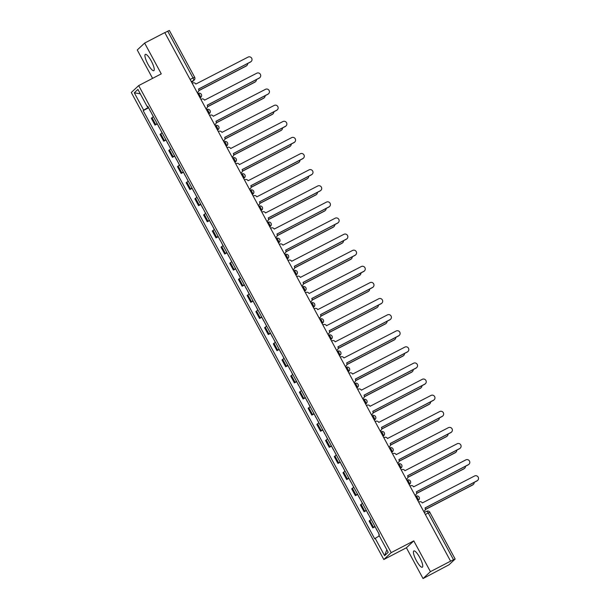 <?xml version="1.0" encoding="UTF-8"?>
<svg xmlns="http://www.w3.org/2000/svg" width="609" height="609" viewBox="0 0 609 609"><rect width="100%" height="100%" fill="white"/><g stroke="black" fill="none" stroke-linecap="round" stroke-linejoin="round"><path stroke-width="0.91" d="M419.761 557.524A9.181 2.215 -117.5 0 0 413.846 550.947A9.181 2.215 -117.5 0 0 416.404 560.661A9.181 2.215 -117.5 0 0 422.311 567.238A9.181 2.215 -117.5 0 0 419.761 557.524M151.268 60.969A9.181 2.215 -117.5 0 0 145.361 54.391A9.181 2.215 -117.5 0 0 147.911 64.105A9.181 2.215 -117.5 0 0 153.826 70.674A9.181 2.215 -117.5 0 0 151.268 60.969M423.042 578.55L430.426 571.653L450.584 561.171L164.788 32.597L144.63 43.079L161.271 73.856L138.677 85.595L131.293 92.492L383.815 559.519L406.401 547.773L423.042 578.55L449.016 564.779L455.106 559.092L453.515 559.74L428.218 512.961A2.352 0.571 -117.5 0 0 426.703 511.271A2.352 0.571 -117.5 0 0 426.665 511.294L424.29 512.534M144.63 43.079L137.246 49.976L152.593 78.363M430.426 571.653L413.785 540.876L391.199 552.622L138.677 85.595M450.584 561.171L453.515 559.74M164.826 32.665L169.355 30.45L194.652 77.236L193.007 77.952L167.711 31.166M153.422 116.692L151.337 118.283L155.021 125.104L157.107 123.513M157.221 123.962L155.021 125.104M162.131 132.808L160.045 134.399L163.737 141.212L165.815 139.621M165.937 140.07L163.737 141.212M170.84 148.916L168.762 150.507L172.446 157.328L174.532 155.737M174.646 156.178L172.446 157.328M179.556 165.031L177.47 166.622L181.155 173.436L183.24 171.845M183.355 172.294L181.155 173.436M188.265 181.139L186.179 182.73L189.871 189.551L191.949 187.953M192.071 188.402L189.871 189.551M196.973 197.247L194.895 198.846L198.58 205.659L200.666 204.068M200.78 204.517L198.58 205.659M205.69 213.363L203.604 214.954L207.288 221.767L209.374 220.176M209.488 220.625L207.288 221.767M214.398 229.471L212.32 231.062L216.005 237.883L218.083 236.292M218.205 236.741L216.005 237.883M223.115 245.587L221.029 247.178L224.713 253.991L226.799 252.4M226.913 252.849L224.713 253.991M231.823 261.695L229.738 263.286L233.422 270.107L235.508 268.516M235.622 268.957L233.422 270.107M240.532 277.811L238.454 279.402L242.138 286.215L244.217 284.624M244.338 285.073L242.138 286.215M249.248 293.919L247.163 295.51L250.847 302.33L252.933 300.732M253.047 301.181L250.847 302.33M257.957 310.034L255.871 311.625L259.556 318.438L261.642 316.847M261.763 317.297L259.556 318.438M266.666 326.142L264.588 327.733L268.272 334.547L270.35 332.956M270.472 333.405L268.272 334.547M275.382 342.25L273.296 343.841L276.981 350.662L279.067 349.071M279.181 349.52L276.981 350.662M284.091 358.366L282.005 359.957L285.69 366.77L287.775 365.179M287.897 365.628L285.69 366.77M292.8 374.474L290.721 376.065L294.406 382.886L296.484 381.295M296.606 381.736L294.406 382.886M301.516 390.59L299.43 392.181L303.115 398.994L305.2 397.403M305.315 397.852L303.115 398.994M310.225 406.698L308.139 408.289L311.831 415.11L313.909 413.519M314.031 413.96L311.831 415.11M318.933 422.813L316.855 424.404L320.54 431.218L322.625 429.627M322.74 430.076L320.54 431.218M327.65 438.922L325.564 440.513L329.248 447.326L331.334 445.735M331.448 446.184L329.248 447.326M336.358 455.03L334.272 456.621L337.965 463.441L340.043 461.85M340.165 462.3L337.965 463.441M345.067 471.145L342.989 472.736L346.673 479.549L348.759 477.958M348.873 478.408L346.673 479.549M353.783 487.253L351.697 488.844L355.382 495.665L357.468 494.074M357.582 494.516L355.382 495.665M362.492 503.369L360.414 504.96L364.098 511.773L366.176 510.182M366.298 510.631L364.098 511.773M371.201 519.477L369.123 521.068L372.807 527.889L374.893 526.298M375.007 526.739L372.807 527.889M148.375 107.367L143.678 110.153L134.292 92.796L137.916 89.424L147.294 106.773L147.918 106.522M386.829 549.782L384.583 555.69L388.199 552.31L378.813 534.961L379.323 534.489L147.797 106.301L147.294 106.773M384.583 555.69L375.197 538.341L379.323 535.897M143.678 110.153L143.168 110.625L374.695 538.813L375.197 538.341M383.815 559.519L391.199 552.622M406.401 547.773L413.785 540.876M148.512 107.846L143.168 110.625M134.292 92.796L140.291 93.824M197.171 92.484L197.651 92.233A2.352 2.276 47 0 0 198.564 89.12L250.649 61.844A2.702 2.619 47 0 0 251.502 57.954A2.702 2.619 47 0 0 248.076 57.094L195.824 84.057A2.352 2.276 47 0 0 192.68 83.045L192.2 83.296M251.213 61.448L250.931 61.707A2.702 2.619 -133 0 1 250.368 62.103L198.526 89.051M198.138 91.89L197.864 92.149A2.352 2.276 -133 0 1 197.369 92.499L197.217 92.576M148.535 107.664L150.476 111.477M198.823 90.566L246.341 65.863A2.702 2.619 47 0 0 247.718 63.481M151.496 113.137L153.323 116.753M246.904 65.468L246.622 65.726A2.702 2.619 -133 0 1 246.059 66.122L198.808 90.688M205.88 108.6L206.367 108.349A2.352 2.276 47 0 0 207.273 105.228L259.358 77.952A2.702 2.619 47 0 0 260.218 74.07A2.702 2.619 47 0 0 256.792 73.202L204.54 100.165A2.352 2.276 47 0 0 201.396 99.153L200.909 99.404M259.921 77.556L259.64 77.815A2.702 2.619 -133 0 1 259.076 78.218L207.235 105.167M206.854 107.999L206.573 108.265A2.352 2.276 -133 0 1 206.086 108.608L205.926 108.691M214.589 124.708L215.076 124.457A2.352 2.276 47 0 0 215.982 121.343L268.067 94.068A2.702 2.619 47 0 0 268.927 90.178A2.702 2.619 47 0 0 265.501 89.317L213.249 116.281A2.352 2.276 47 0 0 210.105 115.268L209.625 115.52M268.63 93.672L268.356 93.931A2.702 2.619 -133 0 1 267.793 94.326L215.951 121.275M215.563 124.114L215.281 124.373A2.352 2.276 -133 0 1 214.794 124.723L214.642 124.799M157.251 123.772L159.185 127.585M207.54 106.674L255.049 81.979A2.702 2.619 47 0 0 256.427 79.596M160.205 129.245L162.04 132.861M255.613 81.576L255.338 81.842A2.702 2.619 -133 0 1 254.775 82.238L207.517 106.803M165.96 139.887L167.901 143.701M216.248 122.79L263.766 98.087A2.702 2.619 47 0 0 265.136 95.704M168.921 145.361L170.748 148.977M264.329 97.691L264.047 97.95A2.702 2.619 -133 0 1 263.484 98.346L216.225 122.911M223.305 140.824L223.785 140.572A2.352 2.276 47 0 0 224.698 137.451L276.783 110.176A2.702 2.619 47 0 0 277.635 106.286A2.702 2.619 47 0 0 274.21 105.426L221.958 132.389A2.352 2.276 47 0 0 218.814 131.377L218.334 131.628M277.346 109.78L277.065 110.039A2.702 2.619 -133 0 1 276.501 110.435L224.66 137.39M224.272 140.222L223.998 140.489A2.352 2.276 -133 0 1 223.503 140.831L223.351 140.915M232.014 156.932L232.501 156.68A2.352 2.276 47 0 0 233.407 153.559L285.492 126.291A2.702 2.619 47 0 0 286.352 122.401A2.702 2.619 47 0 0 282.926 121.541L230.674 148.505A2.352 2.276 47 0 0 227.53 147.492L227.043 147.743M286.055 125.888L285.773 126.154A2.702 2.619 -133 0 1 285.21 126.55L233.369 153.498M232.988 156.338L232.707 156.597A2.352 2.276 -133 0 1 232.219 156.939L232.067 157.023M240.722 173.047L241.21 172.796A2.352 2.276 47 0 0 242.116 169.675L294.2 142.399A2.702 2.619 47 0 0 295.06 138.509A2.702 2.619 47 0 0 291.635 137.649L239.383 164.613A2.352 2.276 47 0 0 236.239 163.6L235.759 163.851M294.764 142.004L294.49 142.262A2.702 2.619 -133 0 1 293.926 142.658L242.085 169.607M241.697 172.446L241.415 172.705A2.352 2.276 -133 0 1 240.928 173.055L240.776 173.131M174.669 155.995L176.61 159.809M224.965 138.898L272.474 114.195A2.702 2.619 47 0 0 273.852 111.82M177.63 161.469L179.465 165.085M273.038 113.799L272.756 114.066A2.702 2.619 -133 0 1 272.193 114.462L224.942 139.027M183.385 172.111L185.319 175.925M233.673 155.006L281.183 130.311A2.702 2.619 47 0 0 282.561 127.928M186.339 177.584L188.173 181.2M281.746 129.915L281.472 130.174A2.702 2.619 -133 0 1 280.909 130.57L233.65 155.135M192.094 188.219L194.035 192.033M242.382 171.121L289.899 146.419A2.702 2.619 47 0 0 291.269 144.036M195.055 193.692L196.882 197.308M290.463 146.023L290.181 146.282A2.702 2.619 -133 0 1 289.618 146.685L242.359 171.251M249.439 189.155L249.918 188.904A2.352 2.276 47 0 0 250.832 185.783L302.917 158.507A2.702 2.619 47 0 0 303.769 154.625A2.702 2.619 47 0 0 300.344 153.757L248.091 180.728A2.352 2.276 47 0 0 244.947 179.716L244.468 179.967M303.48 158.112L303.198 158.378A2.702 2.619 -133 0 1 302.635 158.774L250.794 185.722M250.413 188.562L250.132 188.82A2.352 2.276 -133 0 1 249.644 189.163L249.484 189.247M200.803 204.327L202.744 208.149M251.098 187.229L298.608 162.534A2.702 2.619 47 0 0 299.986 160.152M203.764 209.8L205.598 213.416M299.171 162.131L298.89 162.397A2.702 2.619 -133 0 1 298.326 162.793L251.075 187.359M258.147 205.263L258.635 205.012A2.352 2.276 47 0 0 259.541 201.899L311.625 174.623A2.702 2.619 47 0 0 312.486 170.733A2.702 2.619 47 0 0 309.06 169.873L256.808 196.836A2.352 2.276 47 0 0 253.664 195.824L253.177 196.075M312.189 174.227L311.907 174.486A2.702 2.619 -133 0 1 311.344 174.882L259.503 201.83M259.122 204.67L258.84 204.928A2.352 2.276 -133 0 1 258.353 205.279L258.201 205.355M209.519 220.443L211.452 224.257M259.807 203.345L307.317 178.643A2.702 2.619 47 0 0 308.694 176.26M212.472 225.916L214.307 229.532M307.88 178.247L307.606 178.506A2.702 2.619 -133 0 1 307.043 178.901L259.784 203.467M266.864 221.379L267.343 221.128A2.352 2.276 47 0 0 268.249 218.007L320.342 190.731A2.702 2.619 47 0 0 321.194 186.849A2.702 2.619 47 0 0 317.769 185.981L265.516 212.944A2.352 2.276 47 0 0 262.372 211.932L261.893 212.183M320.897 190.335L320.623 190.594A2.702 2.619 -133 0 1 320.06 190.998L268.219 217.946M267.831 220.778L267.549 221.044A2.352 2.276 -133 0 1 267.062 221.387L266.909 221.47M218.228 236.551L220.169 240.365M268.516 219.453L316.033 194.758A2.702 2.619 47 0 0 317.403 192.375M221.189 242.024L223.016 245.64M316.596 194.355L316.315 194.621A2.702 2.619 -133 0 1 315.751 195.017L268.493 219.583M275.572 237.487L276.052 237.236A2.352 2.276 47 0 0 276.966 234.122L329.05 206.847A2.702 2.619 47 0 0 329.903 202.957A2.702 2.619 47 0 0 326.477 202.097L274.225 229.06A2.352 2.276 47 0 0 271.081 228.048L270.602 228.299M329.614 206.451L329.332 206.71A2.702 2.619 -133 0 1 328.769 207.106L276.928 234.054M276.547 236.893L276.265 237.152A2.352 2.276 -133 0 1 275.778 237.502L275.618 237.579M226.936 252.666L228.877 256.48M277.232 235.569L324.742 210.866A2.702 2.619 47 0 0 326.119 208.484M229.898 258.14L231.732 261.756M325.305 210.47L325.023 210.729A2.702 2.619 -133 0 1 324.46 211.125L277.209 235.691M284.281 253.603L284.768 253.352A2.352 2.276 47 0 0 285.674 250.23L337.759 222.955A2.702 2.619 47 0 0 338.619 219.065A2.702 2.619 47 0 0 335.194 218.205L282.941 245.168A2.352 2.276 47 0 0 279.797 244.156L279.31 244.407M338.322 222.559L338.041 222.818A2.702 2.619 -133 0 1 337.477 223.221L285.644 250.17M285.256 253.001L284.974 253.268A2.352 2.276 -133 0 1 284.487 253.61L284.334 253.694M292.998 269.711L293.477 269.46A2.352 2.276 47 0 0 294.383 266.339L346.475 239.071A2.702 2.619 47 0 0 347.328 235.181A2.702 2.619 47 0 0 343.902 234.32L291.65 261.284A2.352 2.276 47 0 0 288.506 260.271L288.027 260.523M347.031 238.667L346.757 238.934A2.702 2.619 -133 0 1 346.194 239.329L294.353 266.278M293.964 269.117L293.69 269.376A2.352 2.276 -133 0 1 293.195 269.718L293.043 269.802M301.706 285.827L302.186 285.575A2.352 2.276 47 0 0 303.099 282.454L355.184 255.179A2.702 2.619 47 0 0 356.037 251.289A2.702 2.619 47 0 0 352.611 250.428L300.359 277.392A2.352 2.276 47 0 0 297.222 276.379L296.735 276.631M355.747 254.783L355.466 255.042A2.702 2.619 -133 0 1 354.902 255.437L303.061 282.386M302.681 285.225L302.399 285.484A2.352 2.276 -133 0 1 301.912 285.834L301.752 285.91M310.415 301.935L310.902 301.683A2.352 2.276 47 0 0 311.808 298.562L363.893 271.287A2.702 2.619 47 0 0 364.753 267.404A2.702 2.619 47 0 0 361.327 266.536L309.075 293.508A2.352 2.276 47 0 0 305.931 292.495L305.444 292.746M364.456 270.891L364.174 271.157A2.702 2.619 -133 0 1 363.619 271.553L311.778 298.501M311.389 301.341L311.108 301.6A2.352 2.276 -133 0 1 310.62 301.942L310.468 302.026M319.131 318.043L319.611 317.791A2.352 2.276 47 0 0 320.524 314.678L372.609 287.402A2.702 2.619 47 0 0 373.462 283.512A2.702 2.619 47 0 0 370.036 282.652L317.784 309.616A2.352 2.276 47 0 0 314.64 308.603L314.16 308.854M373.172 287.006L372.891 287.265A2.702 2.619 -133 0 1 372.327 287.661L320.486 314.609M320.098 317.449L319.824 317.708A2.352 2.276 -133 0 1 319.329 318.058L319.177 318.134M327.84 334.158L328.32 333.907A2.352 2.276 47 0 0 329.233 330.786L381.318 303.51A2.702 2.619 47 0 0 382.178 299.628A2.702 2.619 47 0 0 378.752 298.76L326.493 325.724A2.352 2.276 47 0 0 323.356 324.711L322.869 324.962M381.881 303.115L381.599 303.373A2.702 2.619 -133 0 1 381.036 303.777L329.195 330.725M328.814 333.557L328.533 333.823A2.352 2.276 -133 0 1 328.045 334.166L327.886 334.25M235.653 268.775L237.586 272.588M285.941 251.677L333.458 226.974A2.702 2.619 47 0 0 334.828 224.599M238.606 274.248L240.441 277.864M334.014 226.578L333.74 226.845A2.702 2.619 -133 0 1 333.176 227.241L285.918 251.806M244.361 284.89L246.302 288.704M294.649 267.785L342.167 243.09A2.702 2.619 47 0 0 343.537 240.707M247.323 290.364L249.15 293.98M342.73 242.694L342.448 242.953A2.702 2.619 -133 0 1 341.885 243.349L294.634 267.914M253.07 300.998L255.011 304.812M303.366 283.901L350.875 259.198A2.702 2.619 47 0 0 352.253 256.815M256.031 306.472L257.866 310.088M351.439 258.802L351.157 259.061A2.702 2.619 -133 0 1 350.594 259.464L303.343 284.03M261.786 317.106L263.72 320.928M312.074 300.009L359.592 275.314A2.702 2.619 47 0 0 360.962 272.931M264.748 322.58L266.575 326.203M360.155 274.918L359.873 275.177A2.702 2.619 -133 0 1 359.31 275.572L312.052 300.138M270.495 333.222L272.436 337.036M320.783 316.124L368.3 291.422A2.702 2.619 47 0 0 369.678 289.039M273.456 338.695L275.283 342.311M368.864 291.026L368.582 291.285A2.702 2.619 -133 0 1 368.019 291.681L320.768 316.246M279.204 349.33L281.145 353.151M329.499 332.232L377.009 307.537A2.702 2.619 47 0 0 378.387 305.155M282.165 354.803L284 358.419M377.572 307.134L377.291 307.4A2.702 2.619 -133 0 1 376.735 307.796L329.477 332.362M336.549 350.266L337.036 350.015A2.352 2.276 47 0 0 337.942 346.902L390.026 319.626A2.702 2.619 47 0 0 390.887 315.736A2.702 2.619 47 0 0 387.461 314.876L335.209 341.839A2.352 2.276 47 0 0 332.065 340.827L331.578 341.078M390.59 319.23L390.308 319.489A2.702 2.619 -133 0 1 389.752 319.885L337.911 346.833M337.523 349.673L337.241 349.931A2.352 2.276 -133 0 1 336.754 350.282L336.602 350.358M287.92 365.446L289.854 369.26M338.208 348.348L385.725 323.645A2.702 2.619 47 0 0 387.096 321.263M290.881 370.919L292.708 374.535M386.289 323.25L386.007 323.508A2.702 2.619 -133 0 1 385.444 323.904L338.185 348.47M345.265 366.382L345.745 366.131A2.352 2.276 47 0 0 346.658 363.01L398.743 335.734A2.702 2.619 47 0 0 399.595 331.844A2.702 2.619 47 0 0 396.17 330.984L343.918 357.947A2.352 2.276 47 0 0 340.774 356.935L340.294 357.186M399.306 335.338L399.024 335.597A2.702 2.619 -133 0 1 398.461 336.001L346.62 362.949M346.232 365.781L345.958 366.047A2.352 2.276 -133 0 1 345.463 366.39L345.311 366.473M296.629 381.554L298.57 385.368M346.917 364.456L394.434 339.753A2.702 2.619 47 0 0 395.812 337.378M299.59 387.027L301.417 390.643M394.997 339.358L394.716 339.624A2.702 2.619 -133 0 1 394.152 340.02L346.902 364.585M353.974 382.49L354.453 382.239A2.352 2.276 47 0 0 355.367 379.118L407.451 351.85A2.702 2.619 47 0 0 408.312 347.96A2.702 2.619 47 0 0 404.886 347.1L352.626 374.063A2.352 2.276 47 0 0 349.49 373.051L349.003 373.302M408.015 351.446L407.733 351.713A2.702 2.619 -133 0 1 407.17 352.109L355.329 379.057M354.948 381.896L354.666 382.155A2.352 2.276 -133 0 1 354.179 382.498L354.019 382.581M305.337 397.669L307.279 401.483M355.633 380.564L403.143 355.869A2.702 2.619 47 0 0 404.521 353.486M308.299 403.143L310.133 406.759M403.706 355.473L403.424 355.732A2.702 2.619 -133 0 1 402.869 356.128L355.61 380.694M362.682 398.606L363.17 398.355A2.352 2.276 47 0 0 364.075 395.233L416.16 367.958A2.702 2.619 47 0 0 417.02 364.068A2.702 2.619 47 0 0 413.595 363.208L361.343 390.171A2.352 2.276 47 0 0 358.199 389.159L357.719 389.41M416.723 367.562L416.449 367.821A2.702 2.619 -133 0 1 415.886 368.217L364.045 395.165M363.657 398.004L363.375 398.271A2.352 2.276 -133 0 1 362.888 398.613L362.736 398.689M314.054 413.777L315.995 417.591M364.342 396.68L411.859 371.977A2.702 2.619 47 0 0 413.229 369.594M317.015 419.251L318.842 422.867M412.422 371.581L412.141 371.84A2.702 2.619 -133 0 1 411.577 372.244L364.319 396.809M371.399 414.714L371.878 414.463A2.352 2.276 47 0 0 372.792 411.341L424.876 384.073A2.702 2.619 47 0 0 425.729 380.183A2.702 2.619 47 0 0 422.303 379.316L370.051 406.287A2.352 2.276 47 0 0 366.907 405.274L366.428 405.525M425.44 383.67L425.158 383.936A2.702 2.619 -133 0 1 424.595 384.332L372.754 411.281M372.365 414.12L372.091 414.379A2.352 2.276 -133 0 1 371.597 414.721L371.444 414.805M322.762 429.885L324.704 433.707M373.051 412.788L420.568 388.093A2.702 2.619 47 0 0 421.946 385.71M325.724 435.359L327.551 438.982M421.131 387.697L420.849 387.956A2.702 2.619 -133 0 1 420.286 388.352L373.035 412.917M380.107 430.822L380.595 430.571A2.352 2.276 47 0 0 381.5 427.457L433.585 400.182A2.702 2.619 47 0 0 434.445 396.292A2.702 2.619 47 0 0 431.02 395.431L378.768 422.395A2.352 2.276 47 0 0 375.624 421.382L375.136 421.634M434.148 399.786L433.867 400.044A2.702 2.619 -133 0 1 433.304 400.44L381.462 427.389M381.082 430.228L380.8 430.487A2.352 2.276 -133 0 1 380.313 430.837L380.153 430.913M331.479 446.001L333.412 449.815M381.767 428.903L429.276 404.201A2.702 2.619 47 0 0 430.654 401.818M334.432 451.475L336.267 455.09M429.84 403.805L429.566 404.064A2.702 2.619 -133 0 1 429.002 404.467L381.744 429.025M388.816 446.937L389.303 446.686A2.352 2.276 47 0 0 390.209 443.565L442.294 416.29A2.702 2.619 47 0 0 443.154 412.407A2.702 2.619 47 0 0 439.728 411.539L387.476 438.503A2.352 2.276 47 0 0 384.332 437.49L383.853 437.742M442.857 415.894L442.583 416.153A2.702 2.619 -133 0 1 442.02 416.556L390.179 443.504M389.79 446.336L389.509 446.603A2.352 2.276 -133 0 1 389.022 446.945L388.869 447.029M340.187 462.109L342.129 465.931M390.476 445.012L437.993 420.317A2.702 2.619 47 0 0 439.363 417.934M343.149 467.583L344.976 471.199M438.556 419.913L438.274 420.18A2.702 2.619 -133 0 1 437.711 420.575L390.453 445.141M397.532 463.046L398.012 462.794A2.352 2.276 47 0 0 398.925 459.681L451.01 432.405A2.702 2.619 47 0 0 451.863 428.515A2.702 2.619 47 0 0 448.437 427.655L396.185 454.619A2.352 2.276 47 0 0 393.041 453.606L392.561 453.857M451.574 432.009L451.292 432.268A2.702 2.619 -133 0 1 450.729 432.664L398.887 459.612M398.507 462.452L398.225 462.711A2.352 2.276 -133 0 1 397.73 463.061L397.578 463.137M348.896 478.225L350.837 482.039M399.192 461.127L446.701 436.425A2.702 2.619 47 0 0 448.079 434.042M351.857 483.698L353.692 487.314M447.265 436.029L446.983 436.288A2.702 2.619 -133 0 1 446.42 436.683L399.169 461.249M406.241 479.161L406.728 478.91A2.352 2.276 47 0 0 407.634 475.789L459.719 448.513A2.702 2.619 47 0 0 460.579 444.623A2.702 2.619 47 0 0 457.153 443.763L404.901 470.727A2.352 2.276 47 0 0 401.757 469.714L401.27 469.965M460.282 448.117L460.001 448.376A2.702 2.619 -133 0 1 459.437 448.78L407.596 475.728M407.215 478.56L406.934 478.826A2.352 2.276 -133 0 1 406.447 479.169L406.294 479.253M357.612 494.333L359.546 498.147M407.901 477.235L455.41 452.533A2.702 2.619 47 0 0 456.788 450.158M360.566 499.806L362.401 503.422M455.974 452.137L455.699 452.403A2.702 2.619 -133 0 1 455.136 452.799L407.878 477.365M414.95 495.269L415.437 495.018A2.352 2.276 47 0 0 416.343 491.905L468.428 464.629A2.702 2.619 47 0 0 469.288 460.739A2.702 2.619 47 0 0 465.862 459.879L413.61 486.842A2.352 2.276 47 0 0 410.466 485.83L409.986 486.081M468.991 464.225L468.717 464.492A2.702 2.619 -133 0 1 468.154 464.888L416.312 491.836M415.924 494.675L415.642 494.934A2.352 2.276 -133 0 1 415.155 495.284L415.003 495.361M366.321 510.449L368.262 514.262M416.609 493.343L464.127 468.648A2.702 2.619 47 0 0 465.497 466.266M369.282 515.922L371.109 519.538M464.69 468.252L464.408 468.511A2.702 2.619 -133 0 1 463.845 468.907L416.586 493.473M423.666 511.385L424.146 511.134A2.352 2.276 47 0 0 425.059 508.013L477.144 480.737A2.702 2.619 47 0 0 477.996 476.847A2.702 2.619 47 0 0 474.571 475.987L422.319 502.95A2.352 2.276 47 0 0 419.175 501.938L418.695 502.189M477.707 480.341L477.426 480.6A2.702 2.619 -133 0 1 476.862 480.996L425.021 507.944M424.64 510.784L424.359 511.05A2.352 2.276 -133 0 1 423.872 511.393L423.712 511.469M375.03 526.557L376.971 530.37M425.326 509.459L472.835 484.756A2.702 2.619 47 0 0 474.213 482.381M377.991 532.03L379.24 534.565M473.399 484.361L473.117 484.619A2.702 2.619 -133 0 1 472.554 485.023L425.303 509.588M417.477 497.903A2.352 0.571 -117.5 0 0 415.962 496.213A2.352 0.571 -117.5 0 0 415.932 496.236L415.962 496.213A2.352 2.352 0 0 1 418.657 500.019A2.352 2.276 47 0 1 418.162 500.37A2.352 0.571 -117.5 0 0 417.477 497.903M408.768 481.788A2.352 0.571 -117.5 0 0 407.254 480.105A2.352 0.571 -117.5 0 0 407.223 480.128L407.254 480.105A2.352 2.352 0 0 1 409.941 483.911A2.352 2.276 47 0 1 409.454 484.254A2.352 0.571 -117.5 0 0 408.768 481.788M400.44 468.428L400.745 468.146A2.352 0.571 -117.5 0 0 400.052 465.679A2.352 0.571 -117.5 0 0 398.537 463.989A2.352 0.571 -117.5 0 0 398.507 464.012L398.157 464.195M391.343 449.564A2.352 0.571 -117.5 0 0 389.829 447.881A2.352 0.571 -117.5 0 0 389.798 447.904L389.829 447.881A2.352 2.352 0 0 1 392.523 451.688A2.352 2.276 47 0 1 392.029 452.03A2.352 0.571 -117.5 0 0 391.343 449.564M382.635 433.456A2.352 0.571 -117.5 0 0 381.12 431.766A2.352 0.571 -117.5 0 0 381.089 431.789L381.12 431.766A2.352 2.352 0 0 1 383.807 435.58A2.352 2.276 47 0 1 383.32 435.922A2.352 0.571 -117.5 0 0 382.635 433.456M373.918 417.34A2.352 0.571 -117.5 0 0 372.404 415.658A2.352 0.571 -117.5 0 0 372.373 415.681L372.404 415.658A2.352 2.352 0 0 1 375.098 419.464A2.352 2.276 47 0 1 374.611 419.814A2.352 0.571 -117.5 0 0 373.918 417.34M365.59 403.98L365.895 403.698A2.352 0.571 -117.5 0 0 365.21 401.232A2.352 0.571 -117.5 0 0 363.695 399.55A2.352 0.571 -117.5 0 0 363.664 399.565L363.307 399.755M356.501 385.124A2.352 0.571 -117.5 0 0 354.986 383.434A2.352 0.571 -117.5 0 0 354.948 383.457L354.986 383.434A2.352 2.352 0 0 1 357.673 387.24A2.352 2.276 47 0 1 357.186 387.59A2.352 0.571 -117.5 0 0 356.501 385.124M347.785 369.008A2.352 0.571 -117.5 0 0 346.27 367.326A2.352 0.571 -117.5 0 0 346.239 367.349L346.27 367.326A2.352 2.352 0 0 1 348.965 371.132A2.352 2.276 47 0 1 348.477 371.475A2.352 0.571 -117.5 0 0 347.785 369.008M339.076 352.9A2.352 0.571 -117.5 0 0 337.561 351.21A2.352 0.571 -117.5 0 0 337.531 351.233L337.561 351.21A2.352 2.352 0 0 1 340.248 355.017A2.352 2.276 47 0 1 339.761 355.367A2.352 0.571 -117.5 0 0 339.076 352.9M330.748 339.54L331.052 339.251A2.352 0.571 -117.5 0 0 330.367 336.785A2.352 0.571 -117.5 0 0 328.852 335.102A2.352 0.571 -117.5 0 0 328.814 335.125L328.464 335.308M321.651 320.677A2.352 0.571 -117.5 0 0 320.136 318.987A2.352 0.571 -117.5 0 0 320.106 319.009L320.136 318.987A2.352 2.352 0 0 1 322.831 322.8A2.352 2.276 47 0 1 322.336 323.143A2.352 0.571 -117.5 0 0 321.651 320.677M312.942 304.561A2.352 0.571 -117.5 0 0 311.427 302.879A2.352 0.571 -117.5 0 0 311.397 302.901L311.427 302.879A2.352 2.352 0 0 1 314.115 306.685A2.352 2.276 47 0 1 313.627 307.035A2.352 0.571 -117.5 0 0 312.942 304.561M304.614 291.201L304.919 290.919A2.352 0.571 -117.5 0 0 304.234 288.453A2.352 0.571 -117.5 0 0 302.711 286.77A2.352 0.571 -117.5 0 0 302.681 286.786L302.33 286.976M295.517 272.345A2.352 0.571 -117.5 0 0 294.002 270.655A2.352 0.571 -117.5 0 0 293.972 270.678L294.002 270.655A2.352 2.352 0 0 1 296.697 274.461A2.352 2.276 47 0 1 296.202 274.811A2.352 0.571 -117.5 0 0 295.517 272.345M286.809 256.229A2.352 0.571 -117.5 0 0 285.294 254.547A2.352 0.571 -117.5 0 0 285.263 254.57L285.294 254.547A2.352 2.352 0 0 1 287.981 258.353A2.352 2.276 47 0 1 287.494 258.696A2.352 0.571 -117.5 0 0 286.809 256.229M278.1 240.121A2.352 0.571 -117.5 0 0 276.577 238.431A2.352 0.571 -117.5 0 0 276.547 238.454L276.577 238.431A2.352 2.352 0 0 1 279.272 242.237A2.352 2.276 47 0 1 278.785 242.588A2.352 0.571 -117.5 0 0 278.1 240.121M269.384 224.005A2.352 0.571 -117.5 0 0 267.869 222.323A2.352 0.571 -117.5 0 0 267.838 222.346L267.869 222.323A2.352 2.352 0 0 1 270.563 226.129A2.352 2.276 47 0 1 270.069 226.472A2.352 0.571 -117.5 0 0 269.384 224.005M260.675 207.897A2.352 0.571 -117.5 0 0 259.16 206.207A2.352 0.571 -117.5 0 0 259.129 206.23L259.16 206.207A2.352 2.352 0 0 1 261.847 210.021A2.352 2.276 47 0 1 261.36 210.364A2.352 0.571 -117.5 0 0 260.675 207.897M251.966 191.782A2.352 0.571 -117.5 0 0 250.444 190.099A2.352 0.571 -117.5 0 0 250.413 190.122L250.444 190.099A2.352 2.352 0 0 1 253.138 193.906A2.352 2.276 47 0 1 252.651 194.256A2.352 0.571 -117.5 0 0 251.966 191.782M243.638 178.422L243.935 178.14A2.352 0.571 -117.5 0 0 243.25 175.674A2.352 0.571 -117.5 0 0 241.735 173.984A2.352 0.571 -117.5 0 0 241.704 174.007L241.347 174.197M234.541 159.566A2.352 0.571 -117.5 0 0 233.026 157.876A2.352 0.571 -117.5 0 0 232.996 157.898L233.026 157.876A2.352 2.352 0 0 1 235.713 161.682A2.352 2.276 47 0 1 235.226 162.032A2.352 0.571 -117.5 0 0 234.541 159.566M225.825 143.45A2.352 0.571 -117.5 0 0 224.31 141.768A2.352 0.571 -117.5 0 0 224.279 141.79L224.31 141.768A2.352 2.352 0 0 1 227.005 145.574A2.352 2.276 47 0 1 226.518 145.916A2.352 0.571 -117.5 0 0 225.825 143.45M217.116 127.342A2.352 0.571 -117.5 0 0 215.601 125.652A2.352 0.571 -117.5 0 0 215.571 125.675L215.601 125.652A2.352 2.352 0 0 1 218.296 129.458A2.352 2.276 47 0 1 217.801 129.808A2.352 0.571 -117.5 0 0 217.116 127.342M208.407 111.226A2.352 0.571 -117.5 0 0 206.893 109.544A2.352 0.571 -117.5 0 0 206.854 109.567L206.893 109.544A2.352 2.352 0 0 1 209.58 113.35A2.352 2.276 47 0 1 209.093 113.693A2.352 0.571 -117.5 0 0 208.407 111.226M199.691 95.118A2.352 0.571 -117.5 0 0 198.176 93.428A2.352 0.571 -117.5 0 0 198.146 93.451L198.176 93.428A2.352 2.352 0 0 1 200.871 97.242A2.352 2.276 47 0 1 200.384 97.585A2.352 0.571 -117.5 0 0 199.691 95.118M191.668 82.314L193.692 80.418A2.352 0.571 -117.5 0 0 193.007 77.952L190.122 79.452M191.317 81.659L193.692 80.418A2.352 2.276 -133 0 0 194.187 80.076A2.352 2.352 0 0 0 194.652 77.236L194.606 77.297A2.352 2.276 -133 0 1 194.187 80.076L191.706 82.39M400.387 468.329L400.745 468.146A2.352 2.276 47 0 0 401.232 467.796A2.352 2.352 0 0 0 398.537 463.989L398.149 464.195M365.545 403.881L365.895 403.698A2.352 2.276 47 0 0 366.382 403.356A2.352 2.352 0 0 0 363.695 399.55L363.307 399.748M330.695 339.441L331.052 339.251A2.352 2.276 47 0 0 331.54 338.909A2.352 2.352 0 0 0 328.852 335.102L328.457 335.3M304.561 291.102L304.919 290.919A2.352 2.276 47 0 0 305.406 290.577A2.352 2.352 0 0 0 302.711 286.77L302.323 286.968M243.585 178.323L243.935 178.14A2.352 2.276 47 0 0 244.43 177.798A2.352 2.352 0 0 0 241.735 173.984L241.347 174.189M364.753 511.164L361.068 504.343M356.044 495.048L352.352 488.235M347.328 478.94L343.643 472.12M338.619 462.825L334.935 456.012M329.911 446.717L326.218 439.896M321.194 430.601L317.51 423.788M312.486 414.493L308.801 407.68M303.769 398.385L300.085 391.564M295.06 382.269L291.376 375.456M286.352 366.161L282.667 359.34M277.635 350.046L273.951 343.232M268.927 333.938L265.242 327.117M260.218 317.822L256.534 311.009M251.502 301.714L247.817 294.901M242.793 285.606L239.109 278.785M234.084 269.49L230.4 262.677M225.368 253.382L221.684 246.561M216.659 237.266L212.975 230.453M207.951 221.158L204.259 214.338M199.234 205.043L195.55 198.229M190.526 188.935L186.841 182.121M181.817 172.827L178.125 166.006M173.101 156.711L169.416 149.898M164.392 140.603L160.707 133.782M155.676 124.487L151.991 117.674M373.462 527.272L369.777 520.459M425.326 514.46L429.855 512.238A2.352 2.352 0 0 0 426.703 511.271L424.283 512.527M429.809 512.306L455.151 559.024M200.117 97.942L200.871 97.242M208.826 114.05L209.58 113.35M217.542 130.166L218.296 129.458M226.251 146.274L227.005 145.574M234.96 162.382L235.713 161.682M243.676 178.498L244.43 177.798M252.385 194.606L253.138 193.906M261.101 210.722L261.847 210.021M269.81 226.83L270.563 226.129M278.519 242.945L279.272 242.237M287.235 259.053L287.981 258.353M295.944 275.169L296.697 274.461M304.652 291.277L305.406 290.577M313.369 307.385L314.115 306.685M322.077 323.501L322.831 322.8M330.786 339.609L331.54 338.909M339.502 355.725L340.248 355.017M348.211 371.833L348.965 371.132M356.92 387.948L357.673 387.24M365.636 404.056L366.382 403.356M374.345 420.164L375.098 419.464M383.053 436.28L383.807 435.58M391.77 452.388L392.523 451.688M400.478 468.504L401.232 467.796M409.187 484.612L409.941 483.911M417.903 500.727L418.657 500.019"/></g></svg>
